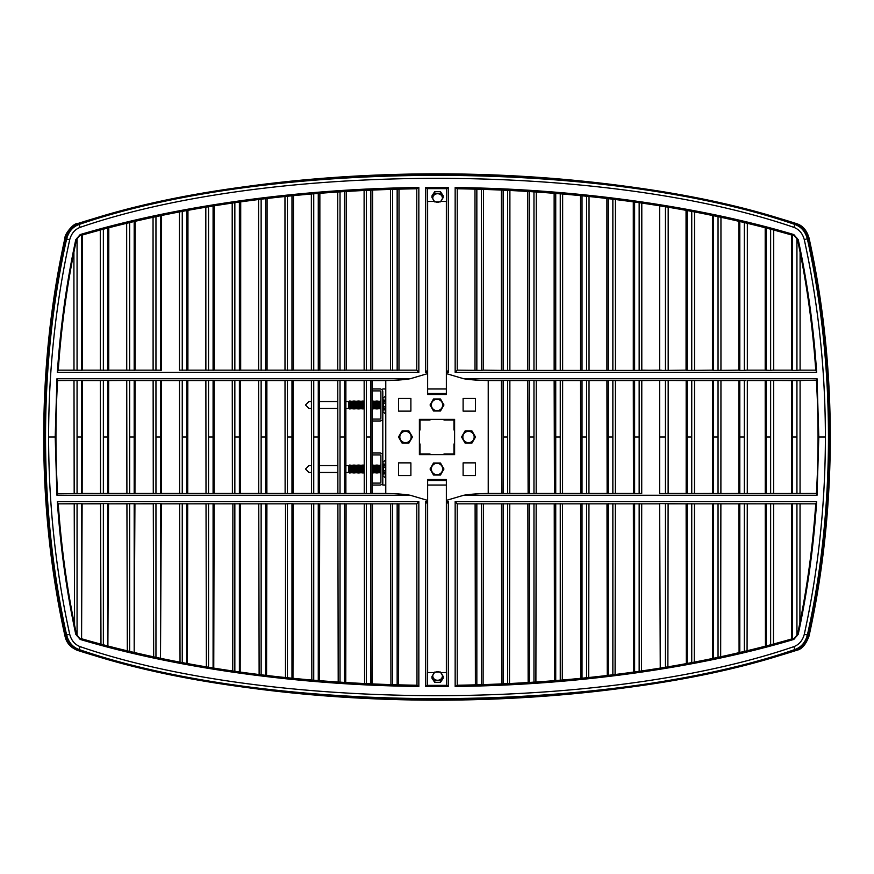<?xml version="1.0" encoding="UTF-8"?>
<svg xmlns="http://www.w3.org/2000/svg" width="874" height="874" viewBox="0 0 874 874"><rect width="100%" height="100%" fill="white"/><g stroke="black" fill="none" stroke-linecap="round" stroke-linejoin="round"><path stroke-width="1.31" d="M418.843 501.643L57.356 501.643C60.393 546.949 66.533 591.152 75.765 634.262L80.179 639.429C176.461 668.184 299.487 685.26 418.843 686.44L418.843 501.643L416.778 503.85L398.872 503.85L398.566 684.998L397.157 684.845A609.353 248.227 0 0 1 392.623 684.713L390.984 684.834M455.157 686.44C574.513 685.26 697.539 668.184 793.821 639.429L798.235 634.262C807.467 591.152 813.607 546.949 816.644 501.643L455.157 501.643L455.157 686.44L457.222 685.413L457.222 503.85L501.534 503.85L483.388 503.85L483.103 684.877M804.299 634.284C802.616 640.533 799.109 644.662 793.778 646.673C604.24 711.982 269.76 711.982 80.222 646.673C74.891 644.662 71.384 640.533 69.701 634.284C55.696 570.34 48.66 504.571 48.605 437C48.66 369.429 55.696 303.66 69.701 239.716C71.373 233.489 74.88 229.359 80.222 227.327C269.76 162.018 604.24 162.018 793.778 227.327C799.12 229.359 802.627 233.489 804.299 239.716C818.304 303.66 825.34 369.429 825.395 437C825.34 504.571 818.304 570.34 804.299 634.284L807.368 635.005C805.413 642.314 801.316 647.131 795.089 649.469L796.247 650.125C605.409 715.893 268.591 715.893 77.753 650.125C71.548 647.776 67.451 642.958 65.474 635.671C37.254 510.525 37.254 363.475 65.474 238.329C67.429 231.064 71.526 226.246 77.753 223.875C268.591 158.107 605.409 158.107 796.247 223.875C802.474 226.246 806.571 231.064 808.526 238.329C836.746 363.475 836.746 510.525 808.526 635.671C806.571 642.936 802.474 647.754 796.247 650.125L796.957 650.223M410.256 378.748L56.952 378.748L55.204 437L56.952 495.252L410.256 495.252C402.783 494.105 394.622 493.515 385.773 493.493L385.773 380.507C394.622 380.485 402.783 379.895 410.256 378.748L427.637 373.613L427.637 201.096M427.637 672.904L427.637 500.387L410.256 495.252M427.637 501.643L425.671 501.643L427.637 503.839M440.922 672.565L446.548 672.565L446.625 685.358L448.329 686.505L448.329 501.643L446.363 501.643L446.363 500.387L463.744 495.252L817.048 495.252L818.796 437L817.048 378.748L463.744 378.748C471.217 379.895 479.378 380.485 488.227 380.507L488.227 493.493C479.378 493.515 471.217 494.105 463.744 495.252M503.14 380.452L507.674 380.452L507.674 493.548L503.14 493.548L503.14 380.452L501.392 380.551L501.785 493.449L488.227 493.449M529.436 380.452L533.97 380.452L533.97 493.548L529.436 493.548L529.436 380.452L527.776 380.551L528.115 493.449L509.171 493.449L509.782 493.449L509.87 380.551L509.171 380.551L528.115 380.551M555.733 380.452L560.267 380.452L560.267 493.548L555.733 493.548L555.733 380.452L554.149 380.551L554.455 493.449L535.478 493.449L536.177 493.449L536.254 380.551L535.478 380.551L554.455 380.551M582.029 380.452L586.563 380.452L586.563 493.548L582.029 493.548L582.029 380.452L580.533 380.551L580.784 493.449L561.796 493.449L562.561 493.449L562.638 380.551L561.796 380.551L580.784 380.551M608.326 380.452L612.86 380.452L612.86 493.548L608.326 493.548L608.326 380.452L606.917 380.551L607.124 493.449L588.104 493.449L588.945 493.449L589.021 380.551L588.104 380.551L607.124 380.551M634.622 380.452L639.156 380.452L639.156 493.548L634.622 493.548L634.622 380.452L633.289 380.551L633.464 493.449L614.411 493.449L615.34 493.449L615.405 380.551L614.411 380.551L633.464 380.551M667.015 380.551L668.184 380.551L668.118 493.449L665.453 493.548L659.662 493.548L659.662 380.452L686.166 380.551L686.166 493.449L667.015 493.449L687.215 493.548L687.215 380.452L686.166 380.551M693.311 493.449L694.502 493.449L694.568 380.551L693.311 380.551L712.518 380.551L712.518 493.449L687.215 493.548M720.886 493.449L719.597 493.449L720.886 493.449L720.952 380.551L719.597 380.551L738.88 380.551L738.88 493.449L718.046 493.548L713.512 493.548L713.512 380.452L712.518 380.551M817.048 495.252L816.742 493.449L739.819 493.548L739.819 380.452L738.88 380.551M366.326 380.452L370.86 380.452L370.86 493.548L366.326 493.548L366.326 380.452L364.152 380.551L364.25 493.449L364.829 493.449L345.886 493.449L345.886 380.551L364.829 380.551M340.03 380.452L344.564 380.452L344.564 493.548L340.03 493.548L340.03 380.452L337.768 380.551L337.877 493.449L338.522 493.449L319.545 493.449L319.545 380.551L338.522 380.551M313.733 380.452L318.267 380.452L318.267 493.548L313.733 493.548L313.733 380.452L311.395 380.551L311.505 493.449L312.204 493.449L293.216 493.449L293.216 380.551L312.204 380.551M287.437 380.452L291.971 380.452L291.971 493.548L287.437 493.548L287.437 380.452L285.011 380.551L285.132 493.449L285.896 493.449L266.876 493.449L266.876 380.551L285.896 380.551M261.14 380.452L265.674 380.452L265.674 493.548L261.14 493.548L261.14 380.452L258.628 380.551L258.759 493.449L259.589 493.449L240.536 493.449L240.536 380.551L259.589 380.551M234.844 380.452L239.378 380.452L239.378 493.548L234.844 493.548L234.844 380.452L232.255 380.551L232.386 493.449L233.292 493.449L214.108 493.449L214.185 380.551L233.292 380.551M208.547 380.452L213.081 380.452L213.081 493.548L208.547 493.548L208.547 380.452L205.871 380.551L206.013 493.449L206.985 493.449L187.67 493.449M182.251 380.452L186.785 380.452L186.785 493.548L182.251 493.548L182.251 380.452L179.498 380.551L179.64 493.449L180.689 493.449L161.22 493.449M155.954 380.452L160.488 380.452L160.488 493.548L155.954 493.548L155.954 380.452L153.125 380.551L153.278 493.449L154.403 493.449L134.782 493.449M129.658 380.452L134.181 380.452L134.181 493.548L129.658 493.548L129.658 380.452L108.682 380.551L108.551 493.482L81.872 493.449M56.952 378.748L57.258 380.551L81.588 380.452L81.588 493.548L57.608 493.777C55.401 455.922 55.401 418.078 57.608 380.223M747.336 380.551L765.231 380.551L747.325 380.551L747.281 493.449L745.893 493.449L747.281 493.449M765.253 493.449L765.198 380.551L766.116 380.452L791.604 380.551L791.625 493.449M82.418 234.713L82.342 370.237L57.673 370.15M135.186 220.893L135.12 370.194L108.54 370.15M161.57 215.091L161.504 370.172L134.967 370.15M187.954 209.935L187.899 370.161L205.871 370.15L205.816 206.133M214.338 205.39L214.283 370.15L232.244 370.15L232.2 202.069M240.711 201.435L240.667 370.15L258.628 370.15L258.584 198.562M267.094 198.016L267.051 370.15L285 370.15L284.968 195.59M293.478 195.131L293.446 370.15L311.384 370.15L311.352 193.121M319.862 192.739L319.829 370.15L337.757 370.15L337.725 191.144M346.246 190.849L346.213 370.15L364.491 370.15L214.239 370.15M372.63 189.44L372.597 370.15L390.82 370.15L364.141 370.15L364.108 189.647M399.014 188.5L398.981 370.15L416.767 370.15L390.82 370.15M712.463 215.222L713.512 215.66A609.353 248.227 180 0 1 718.046 216.61L718.046 370.412L738.814 370.15L738.814 220.893M475.008 370.15L474.986 188.5M501.392 370.15L501.37 189.44M527.765 370.15L527.754 190.849M554.149 370.15L554.138 192.739M580.533 370.15L580.522 195.131M606.906 370.15L606.906 198.016M633.289 370.15L633.289 201.435M661.236 370.15L634.622 370.412L634.622 202.047A609.353 248.227 180 0 1 639.156 202.681L640.915 202.746M667.223 206.821L665.453 206.734A609.353 248.227 180 0 0 659.662 205.794L659.662 205.008M665.453 206.734L665.453 370.412L686.057 370.15L686.046 209.935M686.101 210.11L687.215 210.525A609.353 248.227 180 0 1 691.749 211.355L691.749 370.412L712.43 370.15L712.43 215.091M81.588 380.452L82.331 380.54L82.145 493.504L81.588 493.548M154.403 380.551L135.099 380.551L134.946 493.471L134.181 493.548M180.689 380.551L161.482 380.551L161.351 493.46L160.488 493.548M206.985 380.551L187.834 380.551L187.746 493.449L186.785 493.548M385.773 380.551L372.215 380.551L372.215 493.449L385.773 493.449M390.94 684.855L390.634 503.85L372.477 503.85L372.171 684.058L370.86 683.905A609.353 248.227 0 0 1 366.326 683.697L364.655 683.796M364.578 683.829L364.261 503.85L346.082 503.85L345.765 682.649L344.564 682.496A609.353 248.227 0 0 1 340.03 682.212L338.336 682.277M338.205 682.332L337.888 503.85L319.698 503.85L319.371 680.759L318.267 680.617A609.353 248.227 0 0 1 313.733 680.245L312.018 680.278M311.843 680.343L311.515 503.85L293.303 503.85L292.965 678.377L291.971 678.235A609.353 248.227 0 0 1 287.437 677.776L285.7 677.787M240.284 503.85L266.909 503.828L266.57 675.493L265.674 675.362A609.353 248.227 0 0 1 261.14 674.815L259.392 674.783M213.835 503.85L240.514 503.806L240.164 672.084L239.378 671.953A609.353 248.227 0 0 1 234.844 671.319L233.085 671.254M187.375 503.85L214.119 503.785L213.759 668.129L213.081 668.009A609.353 248.227 0 0 1 208.547 667.266L206.777 667.179M160.903 503.85L187.724 503.763L187.353 663.595L186.785 663.475A609.353 248.227 0 0 1 182.251 662.645L180.47 662.514M160.488 503.588L161.329 503.741L160.488 658.341A609.353 248.227 0 0 1 155.954 657.39L155.954 503.588L160.488 503.588L160.488 658.341M107.972 503.85L134.924 503.719L134.181 652.55A609.353 248.227 0 0 1 129.658 651.491M107.884 503.588L108.529 503.686L107.884 646.05A609.353 248.227 0 0 1 103.361 644.859L103.361 503.588L107.884 503.588L107.884 646.05M57.673 503.85L82.123 503.664L81.588 638.774A609.353 248.227 0 0 1 79.665 638.217M108.802 227.415L108.737 370.215L82.09 370.15M719.826 657.237L718.046 657.39A609.353 248.227 0 0 1 713.512 658.341L712.714 658.559L712.507 503.817L739.033 503.85M693.53 662.514L691.749 662.645A609.353 248.227 0 0 1 687.215 663.475L686.341 663.694L686.123 503.828L712.627 503.85M660.252 668.315L659.662 503.588L686.232 503.85M640.915 671.254L639.156 671.319A609.353 248.227 0 0 1 634.622 671.953L633.606 672.161L633.366 503.839L614.815 503.85L633.431 503.85M614.608 674.783L612.86 674.815A609.353 248.227 0 0 1 608.326 675.362L607.244 675.558L606.993 503.85L588.486 503.85L607.037 503.85M588.3 677.787L586.563 677.776A609.353 248.227 0 0 1 582.029 678.235L580.871 678.432L580.62 503.85L562.168 503.85L580.642 503.85M561.982 680.278L560.267 680.245A609.353 248.227 0 0 1 555.733 680.617L554.498 680.802L554.236 503.85L535.838 503.85L562.168 503.85M535.664 682.277L533.97 682.212A609.353 248.227 0 0 1 529.436 682.496L528.136 682.681L527.863 503.85L509.509 503.85L535.838 503.85M509.345 683.796L507.674 683.697A609.353 248.227 0 0 1 503.14 683.905L501.763 684.08L501.49 503.85L509.509 503.85M483.016 684.834L481.377 684.713A609.353 248.227 0 0 1 476.843 684.845L475.39 685.008L475.106 503.85L457.233 503.85L455.157 501.643M794.335 638.217A609.353 248.227 0 0 1 792.412 638.774L791.811 638.992L791.636 503.785L816.327 503.85M772.408 644.619L770.639 644.859A609.353 248.227 0 0 1 766.116 646.05L765.449 646.268L765.253 503.795L791.833 503.85M746.123 651.283L744.342 651.491A609.353 248.227 0 0 1 739.819 652.55L739.076 652.769L738.88 503.806L765.427 503.85M427.637 500.387L427.637 479.52L446.363 479.52L446.363 500.387M446.363 201.096L446.363 394.48L427.637 394.48L427.637 373.613M446.363 501.643L446.363 672.904M287.437 503.85L266.909 503.85M259.119 674.881L258.77 503.85L240.514 503.85M232.746 671.363L232.877 503.85L214.119 503.85M206.559 503.85L187.724 503.85M180.033 662.645L179.662 503.85L161.329 503.85M153.671 657.368L153.289 503.85L134.924 503.85M127.32 651.436L126.927 503.85L108.529 503.85M100.969 644.772L100.565 503.85L82.112 503.85M74.574 625.118L74.214 503.85L58.252 503.85M58.252 370.15L75.066 370.15M82.342 370.15L101.351 370.15M108.737 370.15L127.648 370.15L126.73 370.15L126.664 223.231M815.748 503.85L800.049 503.85L799.896 622.791M791.636 503.85L772.649 503.85M765.253 503.85L746.352 503.85M738.88 503.85L720.056 503.85M712.507 503.85L693.748 503.85M686.123 503.85L668.107 503.85L667.878 667.43M659.662 503.85L641.713 503.85L641.483 671.483M641.8 202.069L641.8 370.15L659.662 370.412L659.662 205.794M425.671 501.643L425.671 686.505L427.375 685.358L427.452 672.565L434.28 672.565M427.637 480.482L446.363 480.482M419.389 454.611L454.611 454.611L454.611 419.389L419.389 419.389L419.389 454.611M398.511 462.87L398.511 475.554L410.889 475.554L410.889 462.87L398.511 462.87M398.511 398.446L398.511 411.13L410.889 411.13L410.889 398.446L398.511 398.446M400.871 432.969L400.434 433.712M400.434 440.288L400.871 441.031M463.111 475.554L475.489 475.554L475.489 462.87L463.111 462.87L463.111 475.554M463.111 398.446L463.111 411.13L475.489 411.13L475.489 398.446L463.111 398.446M473.566 433.712L473.129 432.969M473.129 441.031L473.566 440.288M446.363 373.613L463.744 378.748M75.546 380.551L73.995 380.551L74.181 493.449L75.546 493.449M82.254 380.551L101.821 380.551L100.368 380.551L100.543 493.449L101.821 493.449M126.741 380.551L126.905 493.449L128.107 493.449L108.332 493.449M103.361 493.548L103.361 380.452L100.368 380.551M446.363 372.357L448.329 372.357L448.329 187.495L446.625 188.642L446.548 201.435L440.922 201.435M434.28 201.435L427.452 201.435L427.375 188.642L425.671 187.495L425.671 372.357L427.637 370.161M425.671 372.357L427.637 372.357M446.363 393.519L427.637 393.519M448.329 372.357L446.363 370.161M488.227 380.551L501.785 380.551M639.156 493.548L641.724 493.449L641.789 380.551L640.708 380.551L659.662 380.452M772.179 380.551L773.709 380.551L773.665 493.449L772.179 493.449L773.665 493.449M791.604 380.551L800.092 380.551L800.049 493.449L798.454 493.449M798.454 380.551L816.392 380.223C818.599 418.078 818.599 455.922 816.392 493.777M448.329 501.643L446.363 503.839M346.06 503.85L416.778 503.85L416.985 685.238C292.965 683.239 180.503 667.561 79.578 638.173L76.53 634.48C67.396 591.829 61.289 548.085 58.208 503.26M319.622 503.85L346.082 503.85M293.183 503.85L319.698 503.85M266.734 503.85L285.514 503.85L285.481 677.874M134.443 503.85L155.954 503.588M81.501 503.85L103.361 503.588M418.843 187.56L416.778 188.587L416.778 370.15L418.843 372.357L418.843 187.56C299.487 188.74 176.461 205.816 80.179 234.571L75.765 239.738C66.533 282.848 60.393 327.051 57.356 372.357L418.843 372.357M153.048 217.233L153.114 370.15L153.944 370.15M214.283 370.15L187.823 370.15M73.984 370.15L73.908 252.215M100.357 370.15L100.281 229.971M179.487 370.15L179.432 211.89M390.525 370.15L390.492 188.631M808.166 636.392L808.526 635.671L807.368 635.005C835.489 510.274 835.489 363.726 807.368 238.995C805.424 231.708 801.327 226.89 795.089 224.531L796.913 223.766C802.693 225.656 806.724 230.354 808.996 237.848C837.368 365.747 837.368 508.253 808.996 636.152C805.861 644.531 801.84 649.229 796.913 650.234C589.6 716.8 284.4 716.8 77.087 650.245L78.911 649.469C72.684 647.131 68.587 642.314 66.632 635.005L65.474 635.671L65.834 636.392L65.474 635.671M65.474 238.329L65.834 237.608L65.474 238.329L66.632 238.995C68.576 231.708 72.673 226.89 78.911 224.531L77.043 223.777M633.366 503.839L659.837 503.85M747.336 223.231L747.336 370.15L746.352 370.15L765.198 370.15L765.198 227.415M483.508 188.631L483.18 370.15L503.14 370.412L503.14 190.095A609.353 248.227 180 0 1 507.674 190.303L509.345 190.204M509.892 189.647L509.87 370.15M536.275 191.144L536.254 370.15M562.648 193.121L562.638 370.15M589.032 195.59L589.032 370.15M615.416 198.562L615.416 370.15M668.184 206.133L668.184 370.15M694.568 211.89L694.568 370.15M720.952 217.233L720.952 370.15L720.056 370.15M816.327 370.15L798.934 370.15L800.092 370.15L800.092 252.215M634.622 370.412L608.326 370.412L608.326 198.638A609.353 248.227 180 0 1 612.86 199.185L614.608 199.217M608.326 370.412L582.029 370.412L582.029 195.765A609.353 248.227 180 0 1 586.563 196.224L588.3 196.213M582.029 370.412L555.733 370.412L555.733 193.383A609.353 248.227 180 0 1 560.267 193.755L561.982 193.722M555.733 370.412L529.436 370.412L529.436 191.504A609.353 248.227 180 0 1 533.97 191.788L535.664 191.723M529.436 370.412L503.14 370.412M475.314 188.948L476.843 189.155A609.353 248.227 180 0 1 481.377 189.287L481.377 370.412L457.222 370.15L457.222 188.565L455.157 187.56L455.157 372.357L816.644 372.357C813.607 327.051 807.467 282.848 798.235 239.738L793.821 234.571C697.539 205.816 574.513 188.74 455.157 187.56M796.935 238.089L796.935 370.412L792.412 370.412L792.412 235.226L791.582 234.735L791.582 370.161L772.649 370.15L773.719 370.15L773.719 229.971M427.375 685.358L446.625 685.358M501.785 493.449L503.14 493.548M738.88 493.449L739.819 493.548M712.518 493.449L713.512 493.548M633.464 493.449L634.622 493.548M612.86 493.548L614.411 493.449M607.124 493.449L608.326 493.548M586.563 493.548L588.104 493.449M580.784 493.449L582.029 493.548M560.267 493.548L561.796 493.449M554.455 493.449L555.733 493.548M533.97 493.548L535.478 493.449M528.115 493.449L529.436 493.548M507.674 493.548L509.171 493.449M509.171 380.551L507.674 380.452M535.478 380.551L533.97 380.452M561.796 380.551L560.267 380.452M588.104 380.551L586.563 380.452M614.411 380.551L612.86 380.452M640.708 380.551L639.156 380.452M687.215 380.452L693.311 380.551M713.512 380.452L719.597 380.551M739.819 380.452L745.893 380.551M816.742 380.551L817.048 378.748M103.361 380.452L107.884 380.452L107.884 437L103.361 437M108.726 380.551L107.884 380.452M135.109 380.551L134.181 380.452M161.482 380.551L160.488 380.452M187.834 380.551L186.785 380.452M214.185 380.551L213.081 380.452M240.536 380.551L239.378 380.452M266.876 380.551L265.674 380.452M293.216 380.551L291.971 380.452M319.545 380.551L318.267 380.452M345.886 380.551L344.564 380.452M372.215 380.551L370.86 380.452M370.86 493.548L372.215 493.449M364.829 493.449L366.326 493.548M344.564 493.548L345.886 493.449M338.522 493.449L340.03 493.548M318.267 493.548L319.545 493.449M312.204 493.449L313.733 493.548M291.971 493.548L293.216 493.449M285.896 493.449L287.437 493.548M265.674 493.548L266.876 493.449M259.589 493.449L261.14 493.548M239.378 493.548L240.536 493.449M233.292 493.449L234.844 493.548M213.081 493.548L214.141 493.449M206.985 493.449L208.547 493.548M180.689 493.449L182.251 493.548M154.403 493.449L155.954 493.548M128.107 493.449L129.658 493.548M57.258 493.449L56.952 495.252M446.625 188.642L427.375 188.642M57.356 501.643L57.804 503.839M285.514 503.85L291.971 503.588L291.971 678.235M293.303 503.839L291.971 503.588M416.778 685.413L418.843 686.44M187.899 370.161L180.252 370.15M57.804 370.161L57.356 372.357M390.984 189.166L392.623 189.287A609.353 248.227 180 0 1 397.157 189.155L398.686 188.948M79.665 235.783A609.353 248.227 180 0 1 81.588 235.226L81.588 370.412M101.592 229.381L103.361 229.141A609.353 248.227 180 0 1 107.884 227.95L107.884 370.412M127.877 222.717L129.658 222.509A609.353 248.227 180 0 1 134.181 221.45L134.181 370.412M154.174 216.763L155.954 216.61A609.353 248.227 180 0 1 160.488 215.66L160.488 370.412M180.47 211.486L182.251 211.355A609.353 248.227 180 0 1 186.785 210.525L187.899 210.11M206.777 206.821L208.547 206.734A609.353 248.227 180 0 1 213.081 205.991L214.261 205.608M233.085 202.746L234.844 202.681A609.353 248.227 180 0 1 239.378 202.047L240.623 201.675M259.392 199.217L261.14 199.185A609.353 248.227 180 0 1 265.674 198.638L266.974 198.3M285.7 196.213L287.437 196.224A609.353 248.227 180 0 1 291.971 195.765L293.325 195.448M312.018 193.722L313.733 193.755A609.353 248.227 180 0 1 318.267 193.383L319.666 193.088M338.336 191.723L340.03 191.788A609.353 248.227 180 0 1 344.564 191.504L346.017 191.231M364.655 190.204L366.326 190.303A609.353 248.227 180 0 1 370.86 190.095L372.357 189.855M816.196 503.839L816.644 501.643M580.62 503.85L588.486 503.85M606.993 503.85L614.815 503.85M562.55 503.85L562.288 680.42M536.166 503.85L535.893 682.386M509.771 503.85L509.498 683.872M667.223 667.179L665.453 667.266A609.353 248.227 0 0 1 659.804 668.184M738.825 220.991L739.819 221.45A609.353 248.227 180 0 1 744.342 222.509M765.198 227.469L766.116 227.95A609.353 248.227 180 0 1 770.639 229.141L770.639 370.412L772.649 370.15M792.412 235.226A609.353 248.227 180 0 1 794.335 235.783M481.377 189.287L483.016 189.166M501.643 189.855L503.14 190.095M527.983 191.231L529.436 191.504M554.334 193.088L555.733 193.383M580.675 195.448L582.029 195.765M607.026 198.3L608.326 198.638M633.377 201.675L634.622 202.047M691.749 211.355L693.53 211.486M738.814 370.15L739.819 370.412L739.819 221.45M744.342 222.52L744.342 370.412L746.352 370.15M791.582 370.161L792.412 370.412M481.377 370.412L483.18 370.15M686.057 370.15L687.215 370.412L687.215 210.525M712.43 370.15L713.512 370.412L713.512 215.66M796.935 370.412L798.934 370.15M816.196 370.161L816.644 372.357M718.046 370.412L713.512 370.412M691.749 370.412L687.215 370.412M665.453 370.412L659.662 370.412M457.222 370.15L455.157 372.357M770.639 370.412L765.198 370.15M744.342 370.412L739.819 370.412M206.024 503.85L206.384 667.299M694.273 662.798L694.491 503.85M615.088 674.979L615.329 503.85M588.683 677.951L588.945 503.85M773.468 644.99L773.654 503.85M747.073 651.633L747.27 503.85M720.668 657.543L720.875 503.85M440.474 463.002L443.948 469.021L440.474 475.03L433.526 475.03L430.052 469.021L433.526 463.002L440.474 463.002M439.993 672.346A4.796 4.239 180 0 1 441.752 678.137A4.796 4.239 180 0 1 435.197 679.699A4.796 4.239 180 0 1 433.449 673.898A4.796 4.239 180 0 1 439.993 672.346M440.409 672.128L443.216 676.443L440.409 680.748L434.793 680.748L431.974 676.443L434.706 672.095L440.234 671.964M443.216 676.443L443.216 678.169L440.409 682.474L440.409 680.748M440.409 682.474L434.793 682.474L434.793 680.748M434.793 682.474L431.974 678.169L431.974 676.443M435.197 194.301A4.796 4.239 -0 0 1 441.752 195.863A4.796 4.239 -0 0 1 439.993 201.654A4.796 4.239 -0 0 1 433.449 200.102A4.796 4.239 -0 0 1 435.197 194.301M443.216 197.557L440.409 201.872L434.706 201.905L431.974 197.557L434.793 193.252L440.409 193.252L443.216 197.557L443.216 195.831L440.409 191.526L440.409 193.252M431.974 197.557L431.974 195.831L434.793 191.526L434.793 193.252M434.793 191.526L440.409 191.526M372.499 485.026L379.928 485.026A2.884 2.884 0 0 0 382.812 482.142L382.812 473.817M419.389 430.609L420.033 429.975L420.033 420.033L429.975 420.033L430.609 419.389M385.773 478.187L382.812 475.664L382.812 485.026L385.773 485.026M385.773 414.156L382.812 411.632L382.812 462.368L385.773 459.844M382.812 415.041L382.812 462.368A4.162 3.179 180 0 0 384.713 465.044L385.773 466.498M385.773 471.534L384.713 472.998A4.162 3.179 180 0 0 382.812 475.664L382.812 463.581L385.216 466.498A1.923 1.355 90 0 1 385.762 468.038L383.369 466.924L382.812 462.368M382.812 471.119L382.812 466.924L383.369 466.924L383.369 471.119L385.773 469.993A1.923 1.355 90 0 1 385.216 471.534L382.812 474.462L383.369 471.119L382.812 471.119M385.773 407.502L384.713 408.966A4.162 3.179 180 0 0 382.812 411.632L382.812 398.336L385.773 395.813M382.812 392.492L382.812 398.336A4.162 3.179 180 0 0 384.713 401.002L385.773 402.466M382.812 480.613L382.812 485.026M420.7 419.389A24.002 24.002 0 0 0 419.389 420.7M454.611 420.7A24.002 24.002 0 0 0 453.967 420.033L453.967 420.033A24.002 24.002 0 0 0 453.3 419.389M453.3 454.611A24.002 24.002 0 0 0 453.967 453.967L453.967 453.967A24.002 24.002 0 0 0 454.611 453.3M419.389 453.3A24.002 24.002 0 0 0 420.033 453.967L420.033 453.967A24.002 24.002 0 0 0 420.7 454.611M427.637 485.026L446.363 485.026M427.637 388.974L446.363 388.974M382.812 388.974L385.773 388.974M430.609 454.611L429.975 453.967L420.033 453.967L420.033 444.025L419.389 443.391M454.611 443.391L453.967 444.025L453.967 453.967L444.025 453.967L443.391 454.611M443.391 419.389L444.025 420.033L453.967 420.033L453.967 429.975L454.611 430.609M385.762 404.007L383.369 402.881L382.812 399.549L385.216 402.466A1.923 1.355 90 0 1 385.762 404.007L385.762 404.007M383.369 407.076L385.773 405.962A1.923 1.355 90 0 1 385.216 407.502L382.812 410.419L383.369 407.076L382.812 407.076L382.812 402.881L383.369 402.881L383.369 407.076M385.773 396.905L384.713 401.002M384.713 408.966L385.773 413.063M385.773 460.937L384.713 465.044M384.713 472.998L385.773 477.095M372.499 483.103L380.026 483.103A0.863 0.863 0 0 0 380.889 482.24L380.889 455.791A0.863 0.863 0 0 0 380.026 454.928L372.532 454.928M382.812 455.889A2.884 2.884 0 0 0 379.928 453.005L372.532 453.005M380.245 465.066L379.611 466.432L380.245 472.976L380.245 465.066L380.889 466.432M378.966 465.066L378.333 466.432L378.966 472.976L378.966 465.066L379.611 466.432M377.688 465.066L377.044 466.432L377.688 472.976L377.688 465.066L378.333 466.432M376.41 465.066L375.765 471.61L376.41 472.976L376.41 465.066L377.044 466.432M372.51 472.867L372.564 465.066L373.209 466.432L373.843 465.066L373.209 466.432L373.843 472.976L373.843 465.066L375.121 472.976L375.121 465.066L374.487 466.432L375.121 465.066L375.765 466.432M363.595 465.066L362.961 466.432L363.595 472.976L363.595 465.066L364.218 466.388M362.317 465.066L361.683 466.432L362.317 472.976L362.317 465.066L362.961 466.432M361.038 465.066L360.394 471.61L361.038 472.976L361.038 465.066L361.683 466.432M359.76 465.066L359.116 471.61L359.76 472.976L359.76 465.066L360.394 466.432M358.482 465.066L357.837 471.61L358.482 472.976L358.482 465.066L359.116 466.432M357.193 465.066L356.559 466.432L357.193 472.976L357.193 465.066L357.837 466.432M355.915 465.066L355.27 466.432L355.915 472.976L355.915 465.066L356.559 466.432M354.636 465.066L353.992 471.61L354.636 472.976L354.636 465.066L355.27 466.432M353.358 465.066L352.714 471.61L353.358 472.976L353.358 465.066L353.992 466.432M352.069 465.066L351.435 466.432L352.069 472.976L352.069 465.066L352.714 466.432M350.791 465.066L350.157 466.432L350.791 472.976L350.791 465.066L351.435 466.432M349.513 465.066L348.868 471.61L349.513 472.976L349.513 465.066L350.157 466.432M348.868 471.61L348.475 465.58L346.137 465.58M372.564 419.072L380.026 419.072A0.863 0.863 0 0 0 380.889 418.209L380.889 391.76A0.863 0.863 0 0 0 380.026 390.897L372.586 390.897M372.564 420.995L379.928 420.995A2.884 2.884 0 0 0 382.812 418.111L382.812 410.419M382.812 399.549L382.812 398.336M382.812 391.858A2.884 2.884 0 0 0 379.928 388.974L372.586 388.974M380.245 401.024L379.611 402.401L380.245 408.934L380.245 401.024L380.889 402.401M378.966 401.024L378.333 402.401L378.966 408.934L378.966 401.024L379.611 402.401M377.688 401.024L377.044 407.568L377.688 408.934L377.688 401.024L378.333 402.401M376.41 401.024L375.765 407.568L376.41 408.934L376.41 401.024L377.044 402.401M375.121 401.024L374.487 402.401L375.121 408.934L375.121 401.024L375.765 402.401M373.843 401.024L373.209 402.401L373.843 408.934L373.843 401.024L374.487 402.401M363.595 401.024L362.961 402.401L363.595 408.934L363.595 401.024L364.163 402.226M362.317 401.024L361.683 402.401L362.317 408.934L362.317 401.024L362.961 402.401M361.038 401.024L360.394 407.568L361.038 408.934L361.038 401.024L361.683 402.401M359.76 401.024L359.116 407.568L359.76 408.934L359.76 401.024L360.394 402.401M358.482 401.024L357.837 407.568L358.482 408.934L358.482 401.024L359.116 402.401M357.193 401.024L356.559 402.401L357.193 408.934L357.193 401.024L357.837 402.401M354.636 401.024L353.992 402.401L354.636 408.934L354.636 401.024L355.915 408.934L355.915 401.024L355.27 402.401L355.915 401.024L356.559 402.401M353.358 401.024L352.714 407.568L353.358 408.934L353.358 401.024L353.992 402.401M352.069 401.024L351.435 402.401L352.069 408.934L352.069 401.024L352.714 402.401M350.791 401.024L350.157 402.401L350.791 408.934L350.791 401.024L351.435 402.401M349.513 401.024L348.868 407.568L349.513 408.934L349.513 401.024L350.157 402.401M348.868 407.568L348.475 401.537L346.191 401.537M440.474 398.97L443.948 404.979L440.474 410.998L433.526 410.998L430.052 404.979L433.526 398.97L440.474 398.97M408.956 430.98L412.43 437L408.956 443.02L402.018 443.02L398.544 437L402.018 430.98L408.956 430.98M471.993 430.98L475.467 437L471.993 443.02L465.044 443.02L461.57 437L465.044 430.98L471.993 430.98M55.204 437L48.605 437M425.671 686.505L448.329 686.505M825.395 437L818.796 437M507.674 437L503.14 437M533.97 437L529.436 437M560.267 437L555.733 437M586.563 437L582.029 437M612.86 437L608.326 437M639.156 437L634.622 437M665.453 380.452L665.453 437L659.662 437M665.453 437L665.453 493.548M691.749 380.452L691.749 437L687.215 437M691.749 437L691.749 493.548M718.046 380.452L718.046 437L713.512 437M718.046 437L718.046 493.548M744.342 380.452L744.342 437L739.819 437M744.342 437L744.342 493.548M766.116 493.548L766.116 380.452M770.639 380.452L770.639 437L766.116 437M770.639 437L770.639 493.548M792.412 493.548L792.412 380.452M796.935 380.452L796.935 437L792.412 437M796.935 437L796.935 493.548M370.86 437L366.326 437M344.564 437L340.03 437M318.267 437L313.733 437M291.971 437L287.437 437M265.674 437L261.14 437M239.378 437L234.844 437M213.081 437L208.547 437M186.785 437L182.251 437M160.488 437L155.954 437M134.181 437L129.658 437M107.884 437L107.884 493.548M77.065 493.548L77.065 380.452M81.588 437L77.065 437M808.166 237.608L808.526 238.329L808.166 237.608M427.637 394.48L446.363 394.48M69.701 239.716L66.632 238.995C38.511 363.726 38.511 510.274 66.632 635.005L69.701 634.284M80.222 646.673L78.911 649.469C269.148 715.019 604.852 715.019 795.089 649.469L793.778 646.673M804.299 239.716L808.526 238.329M793.778 227.327L795.089 224.531C604.852 158.981 269.148 158.981 78.911 224.531L80.222 227.327M448.329 187.495L425.671 187.495M80.179 639.429L79.578 638.173M75.765 634.262L76.442 634.688M77.065 370.412L77.065 238.089M76.442 239.312L75.765 239.738L76.442 239.312M80.179 234.571L79.578 235.827C180.503 206.439 292.965 190.761 416.985 188.762M103.361 370.412L103.361 229.152M129.658 370.412L129.658 222.52M155.954 370.412L155.954 216.61M182.251 370.412L182.251 211.366M186.785 210.525L186.785 370.412M208.547 370.412L208.547 206.734M213.081 205.991L213.081 370.412M234.844 370.412L234.844 202.692M239.378 202.047L239.378 370.412M261.14 370.412L261.14 199.185M265.674 198.638L265.674 370.412M287.437 370.412L287.437 196.224M291.971 195.765L291.971 370.412M313.733 370.412L313.733 193.755M318.267 193.383L318.267 370.412M340.03 370.412L340.03 191.788M344.564 191.504L344.564 370.412M366.326 370.412L366.326 190.303M370.86 190.095L370.86 370.412M392.623 370.412L392.623 189.287M397.157 189.155L397.157 370.412M796.935 503.588L796.935 635.911M797.558 634.688L798.235 634.262L797.558 634.688M793.821 639.429L794.422 638.173C693.497 667.561 581.035 683.239 457.015 685.238M793.821 234.571L794.422 235.816C693.508 206.439 581.035 190.761 457.015 188.762M476.843 370.412L476.843 189.155M507.674 190.303L507.674 370.412M533.97 191.788L533.97 370.412M560.267 193.755L560.267 370.412M586.563 196.224L586.563 370.412M612.86 199.185L612.86 370.412M639.156 202.692L639.156 370.412M798.235 239.738L797.558 239.312M370.86 503.588L370.86 683.905M366.326 683.697L366.326 503.588M344.564 503.588L344.564 682.496M340.03 682.212L340.03 503.588M318.267 503.588L318.267 680.617M313.733 680.245L313.733 503.588M287.437 677.776L287.437 503.588M261.14 674.815L261.14 503.588M265.674 503.588L265.674 675.362M239.378 503.588L239.378 671.953M234.844 671.308L234.844 503.588M213.081 503.588L213.081 668.009M208.547 667.266L208.547 503.588M186.785 503.588L186.785 663.475M182.251 662.634L182.251 503.588M134.181 503.588L134.181 652.55M129.658 651.48L129.658 503.588M81.588 503.588L81.588 638.774M77.065 635.911L77.065 503.588M397.157 503.588L397.157 684.845M392.623 684.713L392.623 503.588M713.512 658.341L713.512 503.588M691.749 503.588L691.749 662.634M687.215 663.475L687.215 503.588M665.453 503.588L665.453 667.266M639.156 503.588L639.156 671.308M634.622 671.953L634.622 503.588M612.86 503.588L612.86 674.815M608.326 675.362L608.326 503.588M586.563 503.588L586.563 677.776M582.029 678.235L582.029 503.588M560.267 503.588L560.267 680.245M555.733 680.617L555.733 503.588M533.97 503.588L533.97 682.212M529.436 682.496L529.436 503.588M507.674 503.588L507.674 683.697M503.14 683.905L503.14 503.588M481.377 503.588L481.377 684.713M476.843 684.845L476.843 503.588M792.412 638.774L792.412 503.588M770.639 503.588L770.639 644.848M766.116 646.05L766.116 503.588M744.342 503.588L744.342 651.48M739.819 652.55L739.819 503.588M718.046 503.588L718.046 657.39M766.116 370.412L766.116 227.95M431.33 469.021A5.67 5.67 0 0 1 437 463.351A5.67 5.67 0 0 1 442.67 469.021A5.67 5.67 0 0 1 437 474.68A5.67 5.67 0 0 1 431.33 469.021M431.33 404.979A5.67 5.67 0 0 1 437 399.32A5.67 5.67 0 0 1 442.67 404.979A5.67 5.67 0 0 1 437 410.649A5.67 5.67 0 0 1 431.33 404.979M399.822 437A5.67 5.67 0 0 1 405.481 431.341A5.67 5.67 0 0 1 411.151 437A5.67 5.67 0 0 1 405.481 442.67A5.67 5.67 0 0 1 399.822 437M462.849 437A5.67 5.67 0 0 1 468.519 431.341A5.67 5.67 0 0 1 474.178 437A5.67 5.67 0 0 1 468.519 442.67A5.67 5.67 0 0 1 462.849 437M796.913 223.755C589.6 157.2 284.4 157.2 77.087 223.755C73.755 222.892 64.425 234.385 65.004 237.848C36.632 365.747 36.632 508.253 65.004 636.152C66.348 642.652 70.379 647.35 77.087 650.234M58.208 370.74C61.289 325.915 67.396 282.171 76.53 239.509L79.578 235.816M815.792 503.26C812.711 548.085 806.604 591.829 797.47 634.491L794.422 638.184M794.422 235.816L797.47 239.52C806.604 282.171 812.711 325.915 815.792 370.74M337.845 465.58L319.742 465.58L337.845 465.58M308.926 465.58L311.472 465.58L308.926 465.58L305.485 469.021L308.926 472.463L311.472 472.463L308.926 472.463M348.868 466.432L348.475 465.58M348.475 472.463L346.126 472.463M350.157 471.61L349.513 472.976M351.435 471.61L350.791 472.976M352.714 471.61L352.069 472.976M353.992 471.61L353.358 472.976M355.27 471.61L354.636 472.976M356.559 471.61L355.915 472.976M357.837 471.61L357.193 472.976M359.116 471.61L358.482 472.976M360.394 471.61L359.76 472.976M361.683 471.61L361.038 472.976M362.961 471.61L362.317 472.976M364.229 471.632L363.595 472.976M373.209 471.61L372.564 472.976M375.765 471.61L375.121 472.976L374.487 471.61L373.843 472.976M377.044 471.61L376.41 472.976M378.333 471.61L377.688 472.976M379.611 471.61L378.966 472.976M380.889 471.61L380.245 472.976M337.856 472.463L319.731 472.463L337.856 472.463M311.406 408.42L308.926 408.42L305.485 404.979L308.926 401.537L311.406 401.537M337.779 401.537L319.808 401.537M373.209 402.401L372.575 401.057M348.868 402.401L348.475 401.537M348.475 408.42L346.191 408.42M350.157 407.568L349.513 408.934M351.435 407.568L350.791 408.934M352.714 407.568L352.069 408.934M353.992 407.568L353.358 408.934M356.559 407.568L355.915 408.934L355.27 407.568L354.636 408.934M357.837 407.568L357.193 408.934M359.116 407.568L358.482 408.934M360.394 407.568L359.76 408.934M361.683 407.568L361.038 408.934M362.961 407.568L362.317 408.934M364.163 407.732L363.595 408.934M373.209 407.568L372.575 408.923M374.487 407.568L373.843 408.934M375.765 407.568L375.121 408.934M377.044 407.568L376.41 408.934M378.333 407.568L377.688 408.934M379.611 407.568L378.966 408.934M380.889 407.568L380.245 408.934M337.79 408.42L319.797 408.42"/></g></svg>
